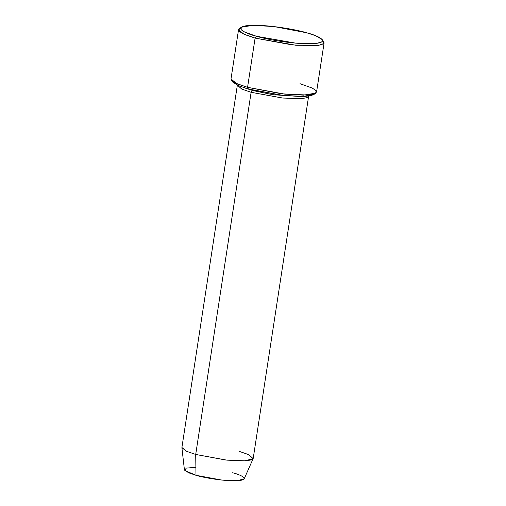 <?xml version="1.0" encoding="UTF-8"?>
<svg xmlns="http://www.w3.org/2000/svg" width="506" height="506" viewBox="0 0 506 506"><rect width="100%" height="100%" fill="white"/><g stroke="black" fill="none" stroke-linecap="round" stroke-linejoin="round"><path stroke-width="0.76" d="M322.588 40.512L324.099 42.833L321.69 44.692L314.934 45.768L292.449 44.933L255.094 38.108L256.453 36.274L244.626 32.036L241.027 29.525L241.343 27.204L253.114 25.3L274.144 26.597L306.718 32.782C298.243 30.063 268.218 24.288 249.173 25.458C231.014 26.869 245.96 33.687 256.453 36.274C264.923 38.994 294.954 44.768 313.992 43.598C332.151 42.188 317.205 35.369 306.718 32.782L315.927 35.844L322.177 39.576L321.961 41.751L317.11 43.276L295.675 43.136L256.453 36.274L255.094 38.108L296.023 45.268L318.388 45.413L323.448 43.826L323.669 41.555L322.177 39.576M314.435 93.819L311.639 95.495L304.84 96.406L283.366 95.47L248.383 89.012L280.956 95.198L301.981 96.494L313.758 94.59L315.776 93.148L303.492 95.141L281.551 93.781L247.56 87.329L248.383 89.012L238.105 85.501L232.507 81.283M300.007 83.692L312.347 88.107L316.105 90.732L315.776 93.148M232.671 472.756C240.325 474.641 251.235 479.618 237.984 480.649C224.088 481.503 202.172 477.291 195.993 475.305L195.708 454.451L226.833 460.137L245.574 460.833L251.204 459.935L253.209 458.392L308.628 96.241L306.623 97.791L300.988 98.683L282.253 97.987L251.121 92.301L195.708 454.451L195.993 475.305L221.476 480.011L237.137 480.7L244.189 478.828L253.133 458.651L244.733 460.884L226.068 460.055L195.708 454.451L186.79 451.409L181.901 447.747L184.405 469.676L188.51 472.749L195.993 475.305L184.81 470.472L186.202 468.12L195.879 467.297M252.519 90.106L251.121 92.301L241.9 89.119L237.365 85.166L241.716 89.037L251.121 92.301L282.727 98.037L301.494 98.645L306.921 97.683L308.628 96.241M239.414 451.415L248.933 454.73L253.133 458.651M252.481 90.466L272.835 94.698L300.229 96.507L272.835 94.698L252.481 90.466L245.258 88.095L252.481 90.466L251.121 92.301L195.708 454.451L186.486 451.27L181.907 447.481L237.327 85.331M241.343 27.204L239.319 28.646L238.996 31.068L242.754 33.687L255.094 38.108L244.025 34.294L238.535 29.74L231.002 78.961L236.492 83.515L247.56 87.329L255.094 38.108L247.56 87.329L284.916 94.154L307.401 94.989L314.156 93.914L316.566 92.054L324.099 42.833M238.535 29.74L240.666 27.975M232.924 82.219L239.167 85.95L248.383 89.012L247.56 87.329L237.946 84.135L231.425 80.245L232.924 82.219"/></g></svg>
